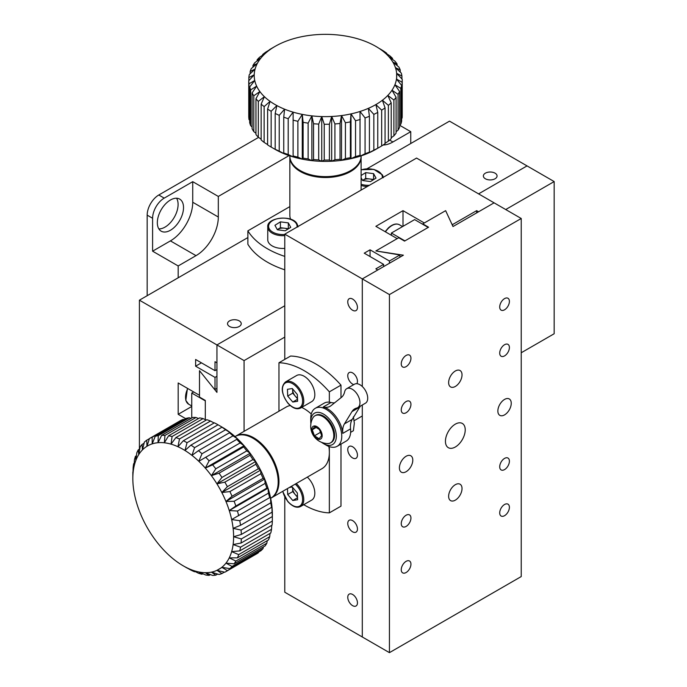 <?xml version="1.0" encoding="UTF-8"?>
<svg xmlns="http://www.w3.org/2000/svg" width="687" height="687" viewBox="0 0 687 687"><rect width="100%" height="100%" fill="white"/><g stroke="black" fill="none" stroke-linecap="round" stroke-linejoin="round"><path stroke-width="1.03" d="M495.061 173.176A6.853 3.959 0 0 0 487.59 172.317A6.853 3.959 0 0 0 483.365 175.975A6.853 3.959 0 0 0 485.366 178.766A6.853 3.959 0 0 0 492.837 179.625A6.853 3.959 0 0 0 497.07 175.975A6.853 3.959 0 0 0 495.061 173.176M239.231 320.872A6.853 3.959 0 0 0 231.759 320.022A6.853 3.959 0 0 0 227.534 323.671A6.853 3.959 0 0 0 229.535 326.471A6.853 3.959 0 0 0 237.006 327.33A6.853 3.959 0 0 0 241.24 323.671A6.853 3.959 0 0 0 239.231 320.872M185.73 418.666L178.182 414.313L191.75 406.481M178.182 414.313L178.182 382.977L199.496 395.291L199.496 370.671L214.267 389.048L215.005 389.469L216.946 388.353M505.718 209.544L554.169 181.566L527.041 165.902L478.59 193.871L527.041 165.902L449.513 121.144L367.09 168.727M215.005 389.469L215.005 377.386L195.623 366.197L195.623 359.481L215.005 370.671L215.005 361.714L216.946 362.839L216.946 344.934L139.418 300.176L247.878 237.556M244.074 431.35L244.074 360.598L216.946 344.934L284.779 305.767L216.946 344.934L216.946 392.38L199.496 370.671L199.496 397.077L205.31 400.435L205.31 419.645L205.31 400.882L191.75 393.05L191.75 417.988M139.418 300.176L139.418 449.161M215.005 377.386L216.946 376.261M195.623 366.197L201.437 362.839M215.005 370.671L216.946 369.554M193.682 391.933L191.75 393.05M170.428 200.011A18.515 10.691 120 0 0 158.328 216.336A18.515 10.691 120 0 0 161.17 231.175A18.515 10.691 120 0 0 170.428 230.257A18.515 10.691 120 0 0 182.527 213.932A18.515 10.691 120 0 0 179.685 199.093A18.515 10.691 120 0 0 170.428 200.011M158.86 228.9A18.515 10.691 120 0 0 165 227.122A18.515 10.691 120 0 0 176.568 198.234M152.6 251.184L170.428 240.888A31.542 18.214 120 0 0 192.729 202.253L192.729 181.669L164.227 198.122A16.445 9.498 -60 0 0 152.6 218.268L152.6 251.184L178.182 265.955L196.01 255.658A31.542 18.214 120 0 0 218.311 217.023L218.311 196.439L289.038 155.606M383.131 145.017A31.542 18.214 120 0 0 392.921 141.977L410.749 131.681L410.749 143.523M178.182 277.797L178.182 265.955M147.173 295.702L147.173 215.134A16.445 9.498 -60 0 1 158.8 194.996L258.57 137.391M192.729 181.669L218.311 196.439M399.628 125.257L410.749 131.681M521.227 352.766L554.169 333.745L554.169 181.566M244.074 360.598L284.779 337.102M289.854 156.499A35.63 20.576 0 0 0 289.845 156.945A35.63 20.576 0 0 0 300.279 171.492A35.63 20.576 0 0 0 339.112 175.958A35.63 20.576 0 0 0 361.104 156.945A35.63 20.576 0 0 0 361.096 156.499M289.845 156.945L289.845 215.134A35.63 20.576 0 0 0 290.549 219.196M284.779 256.388A82.225 47.472 180 0 1 247.878 230.841L289.845 206.615M284.779 269.811A82.225 47.472 180 0 1 247.878 244.271L247.878 230.841M361.104 155.88L361.104 156.052A35.63 20.576 180 0 1 339.112 175.056A35.63 20.576 180 0 1 300.279 170.599A35.63 20.576 180 0 1 289.845 156.052L289.845 155.88M275.083 149.337L276.878 150.333A71.259 41.143 180 0 1 275.083 149.337L271.339 147.173M267.612 109.07L267.612 144.88A76.746 44.312 0 0 0 271.15 147.07L271.15 111.26A76.746 44.312 180 0 1 267.612 109.07L270.094 101.375L264.134 106.588L264.134 142.398L267.612 144.588M385.063 143.291L388.387 141.144L388.387 105.334L382.393 100.25L385.063 107.885A76.746 44.312 180 0 1 381.663 110.143L375.866 104.579A71.259 41.143 0 0 0 382.393 100.25A71.259 41.143 0 0 0 387.803 95.433A71.259 41.143 0 0 0 392.002 90.229A71.259 41.143 0 0 0 394.913 84.741A71.259 41.143 0 0 0 396.468 79.074A71.259 41.143 0 0 0 396.639 73.337A71.259 41.143 0 0 0 395.429 67.635A71.259 41.143 0 0 0 392.852 62.096A71.259 41.143 0 0 0 388.971 56.806A71.259 41.143 0 0 0 383.853 51.886A71.259 41.143 0 0 0 377.592 47.429A71.259 41.143 0 0 0 375.866 46.398A71.259 41.143 0 0 0 370.319 43.513A71.259 41.143 0 0 0 362.178 40.224A71.259 41.143 0 0 0 353.324 37.613A71.259 41.143 0 0 0 343.921 35.75A71.259 41.143 0 0 0 334.157 34.651A71.259 41.143 0 0 0 324.23 34.35A71.259 41.143 0 0 0 314.328 34.848A71.259 41.143 0 0 0 304.642 36.145A71.259 41.143 0 0 0 295.358 38.197A71.259 41.143 0 0 0 286.659 40.98A71.259 41.143 0 0 0 278.724 44.432A71.259 41.143 0 0 0 275.083 46.398A71.259 41.143 0 0 0 271.691 48.494L269.407 49.885M379.679 48.665L383.449 50.932A76.746 44.312 180 0 1 386.712 53.26L383.853 51.886L389.881 55.87A76.746 44.312 180 0 1 392.56 58.438L388.971 56.806L395.068 61.28A76.746 44.312 180 0 1 397.095 64.037L392.852 62.096L398.889 67.051A76.746 44.312 180 0 1 400.238 69.945L395.429 67.635L401.285 73.08A76.746 44.312 180 0 1 401.921 76.051L396.639 73.337L402.213 79.237A76.746 44.312 180 0 1 402.221 79.967A76.746 44.312 180 0 1 402.118 82.234L396.468 79.074L401.637 85.411L401.637 121.221A76.746 44.312 0 0 1 400.83 124.175L400.83 88.374L394.913 84.741L399.585 91.474L399.585 127.284A76.746 44.312 0 0 1 398.065 130.152L398.065 94.342L392.002 90.229L396.09 97.322L396.09 133.123A76.746 44.312 0 0 1 393.891 135.846L393.891 100.036L387.803 95.433L391.212 102.827L391.212 138.628A76.746 44.312 0 0 1 388.387 141.144M385.063 107.885L385.063 143.695A76.746 44.312 0 0 1 381.663 145.953L381.663 110.143M377.756 112.402A76.746 44.312 180 0 1 373.84 114.368L368.361 108.348A71.259 41.143 0 0 0 375.866 104.579L377.756 112.402L377.756 148.212L375.866 149.337L381.663 145.953M391.212 102.827A76.746 44.312 180 0 1 388.387 105.334M396.09 97.322A76.746 44.312 180 0 1 393.891 100.036M391.212 137.769L393.891 135.846M399.585 91.474A76.746 44.312 180 0 1 398.065 94.342M396.09 131.741L398.065 130.152M401.637 85.411A76.746 44.312 180 0 1 400.83 88.374M399.585 125.3L400.83 124.175M401.637 118.533L402.118 118.044L402.118 82.234M402.118 118.044A76.746 44.312 0 0 0 402.221 115.768L402.221 79.967M401.921 78.928L401.921 76.051M400.238 72.092L400.238 69.945M397.095 65.566L397.095 64.037M392.56 59.434L392.56 58.438M386.712 53.766L386.712 53.26M269.407 49.713A76.746 44.312 180 0 1 271.21 48.631L275.083 46.398M262.657 54.513A76.746 44.312 180 0 1 265.783 52.118L271.691 48.494A71.259 41.143 0 0 0 265.706 53.079L262.657 54.513L262.657 55.14M257.136 59.803A76.746 44.312 180 0 1 259.652 57.184L265.706 53.079A71.259 41.143 0 0 0 260.888 58.103L257.136 59.803L257.136 60.928M252.936 65.488A76.746 44.312 180 0 1 254.8 62.697L260.888 58.103A71.259 41.143 0 0 0 257.324 63.462L252.936 65.488L252.936 67.163M250.154 71.465A76.746 44.312 180 0 1 251.322 68.545L257.324 63.462A71.259 41.143 0 0 0 255.092 69.052L250.154 71.465L250.154 73.775M248.84 77.597A76.746 44.312 180 0 1 249.295 74.608L255.092 69.052A71.259 41.143 0 0 0 254.224 74.771L248.84 77.597L248.84 80.68M249.012 119.581A76.746 44.312 0 0 1 248.746 116.592L248.746 80.783L254.224 74.771A71.259 41.143 0 0 0 254.74 80.499L249.012 83.78L249.012 119.581L249.69 120.251M249.012 83.78A76.746 44.312 180 0 1 248.746 80.783M250.678 125.687A76.746 44.312 0 0 1 249.69 122.75L249.69 86.94L254.74 80.499A71.259 41.143 0 0 0 256.637 86.133L250.678 89.885L250.678 125.687L252.112 126.949M250.678 89.885A76.746 44.312 180 0 1 249.69 86.94M253.795 131.603A76.746 44.312 0 0 1 252.112 128.77L252.112 92.96L256.637 86.133A71.259 41.143 0 0 0 259.875 91.56L253.795 95.794L253.795 131.603L255.959 133.287M253.795 95.794A76.746 44.312 180 0 1 252.112 92.96M258.312 137.211A76.746 44.312 0 0 1 255.959 134.54L255.959 98.73L259.875 91.56A71.259 41.143 0 0 0 264.392 96.678L258.312 101.401L258.312 137.211L261.154 139.195M258.312 101.401A76.746 44.312 180 0 1 255.959 98.73M264.134 142.398A76.746 44.312 0 0 1 261.154 139.942L261.154 104.132L264.392 96.678A71.259 41.143 0 0 0 270.094 101.375A71.259 41.143 0 0 0 276.878 105.575L271.15 111.26M264.134 106.588A76.746 44.312 180 0 1 261.154 104.132M275.186 149.242L275.186 113.432L276.878 105.575A71.259 41.143 0 0 0 284.598 109.19L279.223 115.322L279.223 151.131L284.598 153.948A71.259 41.143 180 0 1 276.878 150.333L275.186 149.242A76.746 44.312 0 0 0 279.223 151.131M279.223 115.322A76.746 44.312 180 0 1 275.186 113.432M283.748 152.961L283.748 117.151L284.598 109.19A71.259 41.143 0 0 0 293.126 112.144L288.197 118.696L288.197 154.498L293.126 156.902A71.259 41.143 180 0 1 284.598 153.948L283.748 152.961A76.746 44.312 0 0 0 288.197 154.498M288.197 118.696A76.746 44.312 180 0 1 283.748 117.151M293.117 155.949L293.126 112.144A71.259 41.143 0 0 0 302.271 114.385L297.892 121.307L297.892 157.117L302.271 159.152A71.259 41.143 180 0 1 293.126 156.902L293.117 155.949A76.746 44.312 0 0 0 297.892 157.117M297.892 121.307A76.746 44.312 180 0 1 293.117 120.139M303.122 158.156L303.122 122.346L302.271 114.385A71.259 41.143 0 0 0 311.881 115.871L308.128 123.128L308.128 158.929L311.881 160.638A71.259 41.143 180 0 1 302.271 159.152L303.122 158.156A76.746 44.312 0 0 0 308.128 158.929M308.128 123.128A76.746 44.312 180 0 1 303.122 122.346M313.555 159.539L313.555 123.737L311.881 115.871A71.259 41.143 0 0 0 321.748 116.575L318.699 124.098L318.699 159.908L321.748 161.333A71.259 41.143 180 0 1 311.881 160.638L313.555 159.539A76.746 44.312 0 0 0 318.699 159.908M318.699 124.098A76.746 44.312 180 0 1 313.555 123.737M324.221 160.071L324.221 124.27L321.748 116.575A71.259 41.143 0 0 0 331.684 116.472L329.408 124.21L329.408 160.019L331.684 161.23A71.259 41.143 180 0 1 321.748 161.333L324.221 160.071A76.746 44.312 0 0 0 329.408 160.019M329.408 124.21A76.746 44.312 180 0 1 324.221 124.27M334.913 159.745L334.913 123.935L331.684 116.472A71.259 41.143 0 0 0 341.508 115.579L340.039 123.462L340.039 159.272L341.508 160.337A71.259 41.143 180 0 1 331.684 161.23L334.913 159.745A76.746 44.312 0 0 0 340.039 159.272M340.039 123.462A76.746 44.312 180 0 1 334.913 123.935M345.424 158.56L345.424 122.75L341.508 115.579A71.259 41.143 0 0 0 351.014 113.896L350.379 121.874L350.379 157.684L351.014 158.654A71.259 41.143 180 0 1 341.508 160.337L345.424 158.56A76.746 44.312 0 0 0 350.379 157.684M350.379 121.874A76.746 44.312 180 0 1 345.424 122.75M355.54 156.542L355.54 120.732L351.014 113.896A71.259 41.143 0 0 0 360.022 111.474L360.022 156.232A71.259 41.143 180 0 1 351.014 158.654L355.54 156.542A76.746 44.312 0 0 0 360.246 155.271M360.246 119.461A76.746 44.312 180 0 1 355.54 120.732M375.866 149.337L375.866 149.337A71.259 41.143 180 0 1 368.361 153.107L373.84 150.17L373.84 114.368M373.84 150.17A76.746 44.312 0 0 0 377.756 148.212M368.361 153.107A71.259 41.143 180 0 1 360.022 156.232L365.072 153.725L365.072 117.915L360.022 111.474A71.259 41.143 0 0 0 368.361 108.348L369.426 116.283L369.426 152.093L368.361 153.107M365.072 153.725A76.746 44.312 0 0 0 369.426 152.093M369.426 116.283A76.746 44.312 180 0 1 365.072 117.915M351.014 158.654L351.014 113.896M341.508 160.337L341.508 115.579M331.684 161.23L331.684 116.472M321.748 161.333L321.748 116.575M311.881 160.638L311.881 115.871M302.271 159.152L302.271 114.385M396.639 79.168L396.639 73.337M287.733 229.235A7.016 4.053 0 0 0 284.366 228.187A7.016 4.053 0 0 0 277.668 229.406A7.016 4.053 0 0 0 277.299 229.656M284.779 235.624A15.071 8.699 180 0 1 268.454 229.604A15.071 8.699 180 0 1 267.758 226.993L267.758 239.754A15.071 8.699 0 0 0 268.454 242.365A15.071 8.699 0 0 0 284.779 248.385M285.268 230.789L277.359 229.767L274.929 225.31L280.408 221.858L288.317 222.88L290.747 227.337L285.268 230.789M277.29 229.638L280.408 227.68L280.408 221.858M280.408 227.68L288.317 228.694L288.317 222.88M373.007 180.003A7.016 4.053 0 0 0 369.64 178.955A7.016 4.053 0 0 0 362.942 180.166A7.016 4.053 0 0 0 362.573 180.423L365.682 178.448L365.682 172.626L373.591 173.648L376.021 178.105L370.542 181.557L362.633 180.535L361.104 177.727M361.104 175.503L365.682 172.626M365.682 178.448L373.591 179.462L373.591 173.648M352.611 299.06A6.853 3.959 -120 0 0 349.185 298.716A6.853 3.959 -120 0 0 348.129 304.204A6.853 3.959 -120 0 0 352.611 310.249A6.853 3.959 -120 0 0 356.038 310.584A6.853 3.959 -120 0 0 357.085 305.097A6.853 3.959 -120 0 0 352.611 299.06M352.611 446.756A6.853 3.959 -120 0 0 349.185 446.421A6.853 3.959 -120 0 0 348.129 451.909A6.853 3.959 -120 0 0 352.611 457.946A6.853 3.959 -120 0 0 356.038 458.289A6.853 3.959 -120 0 0 357.085 452.802A6.853 3.959 -120 0 0 352.611 446.756M352.611 594.461A6.853 3.959 -120 0 0 349.185 594.126A6.853 3.959 -120 0 0 348.129 599.614A6.853 3.959 -120 0 0 352.611 605.651A6.853 3.959 -120 0 0 356.038 605.994A6.853 3.959 -120 0 0 357.085 600.498A6.853 3.959 -120 0 0 352.611 594.461M356.819 383.698A6.853 3.959 -120 0 0 352.611 372.904A6.853 3.959 -120 0 0 349.185 372.569A6.853 3.959 -120 0 0 348.129 378.056A6.853 3.959 -120 0 0 352.611 384.093A6.853 3.959 -120 0 0 353.779 384.608M352.611 520.609A6.853 3.959 -120 0 0 349.185 520.274A6.853 3.959 -120 0 0 348.129 525.761A6.853 3.959 -120 0 0 352.611 531.798A6.853 3.959 -120 0 0 356.038 532.142A6.853 3.959 -120 0 0 357.085 526.654A6.853 3.959 -120 0 0 352.611 520.609M416.562 158.07L494.09 202.828L478.59 211.776L476.649 210.66L452.613 224.529L451.883 224.108L445.64 210.66L424.317 222.966L403.003 210.66L375.866 226.324L397.189 238.629L375.866 250.944L399.903 254.971L389.435 261.008L370.053 249.819L364.239 253.177L383.621 264.366L375.866 268.84L377.807 269.965L362.298 278.913L284.779 234.155L416.562 158.07M389.435 652.65L389.435 294.577L362.298 278.913L362.298 386.515L362.298 278.913L403.389 255.195L375.866 250.944L398.735 237.736L404.549 241.094L428.585 227.217L422.771 223.859L445.64 210.66L452.999 226.547L494.09 202.828L521.227 218.492L521.227 576.565L389.435 652.65L284.779 592.228L284.779 497.044M284.779 359.395L284.779 234.155M362.298 636.986L362.298 405.004L362.298 636.986M476.649 212.893L476.649 210.66M452.613 225.714L452.613 224.529M403.003 226.324L403.003 210.66M399.903 257.204L399.903 254.971M389.435 263.25L389.435 261.008M370.053 256.534L370.053 249.819M383.621 266.608L383.621 264.366M391.375 233.039L404.935 240.871L428.199 227.44L414.63 219.608L391.375 233.039L391.375 235.272M455.326 424.145A13.998 8.081 120 0 0 446.189 436.477A13.998 8.081 120 0 0 448.336 447.692A13.998 8.081 120 0 0 455.326 446.997A13.998 8.081 120 0 0 464.472 434.665A13.998 8.081 120 0 0 462.325 423.45A13.998 8.081 120 0 0 455.326 424.145M455.326 370.997A9.472 5.47 120 0 0 449.143 379.336A9.472 5.47 120 0 0 450.595 386.927A9.472 5.47 120 0 0 455.326 386.455A9.472 5.47 120 0 0 461.518 378.116A9.472 5.47 120 0 0 460.067 370.525A9.472 5.47 120 0 0 455.326 370.997M406.103 456.262A9.472 5.47 120 0 0 399.911 464.601A9.472 5.47 120 0 0 401.363 472.192A9.472 5.47 120 0 0 406.103 471.72A9.472 5.47 120 0 0 412.286 463.382A9.472 5.47 120 0 0 410.835 455.79A9.472 5.47 120 0 0 406.103 456.262M455.326 484.687A9.472 5.47 120 0 0 449.143 493.026A9.472 5.47 120 0 0 450.595 500.617A9.472 5.47 120 0 0 455.326 500.145A9.472 5.47 120 0 0 461.518 491.798A9.472 5.47 120 0 0 460.067 484.215A9.472 5.47 120 0 0 455.326 484.687M504.559 399.422A9.472 5.47 120 0 0 498.367 407.76A9.472 5.47 120 0 0 499.818 415.352A9.472 5.47 120 0 0 504.559 414.879A9.472 5.47 120 0 0 510.742 406.532A9.472 5.47 120 0 0 509.29 398.949A9.472 5.47 120 0 0 504.559 399.422M406.103 355.454A6.853 3.959 120 0 0 401.62 361.491A6.853 3.959 120 0 0 402.676 366.978A6.853 3.959 120 0 0 406.103 366.643A6.853 3.959 120 0 0 410.577 360.606A6.853 3.959 120 0 0 409.529 355.11A6.853 3.959 120 0 0 406.103 355.454M406.103 401.552A6.853 3.959 120 0 0 401.62 407.589A6.853 3.959 120 0 0 402.676 413.085A6.853 3.959 120 0 0 406.103 412.741A6.853 3.959 120 0 0 410.577 406.704A6.853 3.959 120 0 0 409.529 401.217A6.853 3.959 120 0 0 406.103 401.552M504.559 298.605A6.853 3.959 120 0 0 500.076 304.65A6.853 3.959 120 0 0 501.132 310.138A6.853 3.959 120 0 0 504.559 309.794A6.853 3.959 120 0 0 509.033 303.757A6.853 3.959 120 0 0 507.985 298.27A6.853 3.959 120 0 0 504.559 298.605M504.559 344.711A6.853 3.959 120 0 0 500.076 350.748A6.853 3.959 120 0 0 501.132 356.235A6.853 3.959 120 0 0 504.559 355.9A6.853 3.959 120 0 0 509.033 349.863A6.853 3.959 120 0 0 507.985 344.367A6.853 3.959 120 0 0 504.559 344.711M406.103 515.241A6.853 3.959 120 0 0 401.62 521.278A6.853 3.959 120 0 0 402.676 526.766A6.853 3.959 120 0 0 406.103 526.431A6.853 3.959 120 0 0 410.577 520.394A6.853 3.959 120 0 0 409.529 514.898A6.853 3.959 120 0 0 406.103 515.241M406.103 561.339A6.853 3.959 120 0 0 401.62 567.376A6.853 3.959 120 0 0 402.676 572.872A6.853 3.959 120 0 0 406.103 572.529A6.853 3.959 120 0 0 410.577 566.492A6.853 3.959 120 0 0 409.529 561.004A6.853 3.959 120 0 0 406.103 561.339M504.559 458.401A6.853 3.959 120 0 0 500.076 464.438A6.853 3.959 120 0 0 501.132 469.925A6.853 3.959 120 0 0 504.559 469.59A6.853 3.959 120 0 0 509.033 463.553A6.853 3.959 120 0 0 507.985 458.057A6.853 3.959 120 0 0 504.559 458.401M504.559 504.498A6.853 3.959 120 0 0 500.076 510.535A6.853 3.959 120 0 0 501.132 516.031A6.853 3.959 120 0 0 504.559 515.688A6.853 3.959 120 0 0 509.033 509.651A6.853 3.959 120 0 0 507.985 504.164A6.853 3.959 120 0 0 504.559 504.498M422.771 224.305L422.771 223.859M521.227 218.492L389.435 294.577M271.193 497.972A35.63 20.576 -120 0 0 271.58 497.757A35.63 20.576 -120 0 0 277.041 469.204A35.63 20.576 -120 0 0 253.769 437.808A35.63 20.576 -120 0 0 235.95 436.039A35.63 20.576 -120 0 0 235.564 436.271M271.58 497.757L321.971 468.663A35.63 20.576 -120 0 0 329.348 452.355A35.63 20.576 -120 0 0 328.875 446.447M311.271 414.012A35.63 20.576 -120 0 0 304.161 408.713A35.63 20.576 -120 0 0 301.662 407.417M278.965 411.212L278.965 362.753A82.225 47.472 60 0 1 304.161 370.671A82.225 47.472 60 0 1 329.348 391.848L329.348 402.187M278.965 362.753L290.592 356.038A82.225 47.472 60 0 1 315.788 363.955A82.225 47.472 60 0 1 340.984 385.132L340.984 397.747M329.348 446.619L329.348 512.863A82.225 47.472 60 0 1 303.731 504.696M290.215 405.528A35.63 20.576 -120 0 0 286.342 406.953L235.95 436.039M329.348 512.863L340.984 506.147L340.984 444.103M329.348 391.848L340.984 385.132M235.023 436.58L235.177 436.494A35.63 20.576 60 0 1 252.988 438.254A35.63 20.576 60 0 1 276.268 469.65A35.63 20.576 60 0 1 270.807 498.204L270.652 498.29M183.223 449.444A71.259 41.143 -120 0 0 177.95 446.722L183.369 440.728A76.746 44.312 60 0 1 187.036 442.694L184.975 450.492L190.943 445.107L221.953 427.202L223.739 428.113A71.259 41.143 60 0 1 230.729 432.999A71.259 41.143 60 0 1 237.556 438.907A71.259 41.143 60 0 1 244.074 445.708A71.259 41.143 60 0 1 250.162 453.283A71.259 41.143 60 0 1 255.701 461.475A71.259 41.143 60 0 1 260.579 470.14A71.259 41.143 60 0 1 264.718 479.088A71.259 41.143 60 0 1 268.016 488.165A71.259 41.143 60 0 1 270.42 497.182A71.259 41.143 60 0 1 271.88 505.967A71.259 41.143 60 0 1 272.37 514.348L272.335 516.547L241.326 534.452L233.606 536.727A71.259 41.143 -120 0 0 233.116 528.346L241.068 530.072L272.078 512.167L271.88 505.967L271.537 507.392L240.527 525.297L233.116 528.346A71.259 41.143 -120 0 0 231.656 519.561L239.763 520.712L270.772 502.807L270.42 497.182L231.656 519.561A71.259 41.143 -120 0 0 229.252 510.544L237.436 511.042L268.445 493.146L268.016 488.165L266.857 488.105L235.847 506.01L229.252 510.544A71.259 41.143 -120 0 0 225.954 501.467L234.121 501.27L265.13 483.365L264.718 479.088L263.061 478.35L232.051 496.254L225.954 501.467A71.259 41.143 -120 0 0 221.824 492.519L229.896 491.574L260.905 473.678L260.579 470.14L258.389 468.766L227.38 486.671L221.824 492.519A71.259 41.143 -120 0 0 216.937 483.854L224.838 482.154L255.847 464.249L255.701 461.475L252.945 459.56L221.935 477.456L216.937 483.854A71.259 41.143 -120 0 0 211.398 475.662L219.041 473.18L250.051 455.275L250.162 453.283L246.813 450.887L215.804 468.792L211.398 475.662A71.259 41.143 -120 0 0 205.31 468.087L212.626 464.833L243.636 446.936L244.074 445.708L240.124 442.926L209.114 460.831L205.31 468.087A71.259 41.143 -120 0 0 198.792 461.286L237.556 438.907L233.005 435.841L201.995 453.746L198.792 461.286A71.259 41.143 -120 0 0 191.965 455.378L198.431 450.663L229.449 432.758L230.729 432.999L225.602 429.753L194.593 447.658L191.965 455.378A71.259 41.143 -120 0 0 184.975 450.492A71.259 41.143 -120 0 0 183.223 449.444M241.068 530.072A76.746 44.312 60 0 1 241.326 534.452M272.335 516.547A76.746 44.312 -120 0 0 272.078 512.167M271.537 507.392A76.746 44.312 -120 0 0 270.772 502.807M239.763 520.712A76.746 44.312 60 0 1 240.527 525.297M269.699 497.852A76.746 44.312 -120 0 0 268.445 493.146M237.436 511.042A76.746 44.312 60 0 1 238.69 515.748M266.857 488.105A76.746 44.312 -120 0 0 265.13 483.365M234.121 501.27A76.746 44.312 60 0 1 235.847 506.01M263.061 478.35A76.746 44.312 -120 0 0 260.905 473.678M229.896 491.574A76.746 44.312 60 0 1 232.051 496.254M258.389 468.766A76.746 44.312 -120 0 0 255.847 464.249M224.838 482.154A76.746 44.312 60 0 1 227.38 486.671M252.945 459.56A76.746 44.312 -120 0 0 250.051 455.275M219.041 473.18A76.746 44.312 60 0 1 221.935 477.456M246.813 450.887A76.746 44.312 -120 0 0 243.636 446.936M212.626 464.833A76.746 44.312 60 0 1 215.804 468.792M240.124 442.926A76.746 44.312 -120 0 0 236.723 439.379M205.714 457.284A76.746 44.312 60 0 1 209.114 460.831M233.005 435.841A76.746 44.312 -120 0 0 229.449 432.758M198.431 450.663A76.746 44.312 60 0 1 201.995 453.746M225.602 429.753A76.746 44.312 -120 0 0 221.953 427.202M190.943 445.107A76.746 44.312 60 0 1 194.593 447.658M183.369 440.728L214.378 422.823A76.746 44.312 -120 0 1 218.045 424.789L221.978 427.065A71.259 41.143 60 0 1 223.739 428.113L218.045 424.789L187.036 442.694M210.497 421.054L179.487 438.959L177.95 446.722A71.259 41.143 -120 0 0 171.029 444.137L175.872 437.602L206.881 419.705A76.746 44.312 -120 0 1 210.497 421.054L214.129 422.969M175.872 437.602A76.746 44.312 60 0 1 179.487 438.959M203.086 418.606L172.076 436.511L171.029 444.137A71.259 41.143 -120 0 0 164.339 442.78L168.59 435.798L199.599 417.902A76.746 44.312 -120 0 1 203.086 418.606L206.237 420.075M168.59 435.798A76.746 44.312 60 0 1 172.076 436.511M195.975 417.498L164.966 435.403L164.339 442.78A71.259 41.143 -120 0 0 158.027 442.694L161.668 435.352L192.678 417.456A76.746 44.312 -120 0 1 195.975 417.498L198.517 418.529M161.668 435.352A76.746 44.312 60 0 1 164.966 435.403M189.294 417.756L158.285 435.661L158.027 442.694A71.259 41.143 -120 0 0 152.196 443.871L155.245 436.271L186.254 418.366A76.746 44.312 -120 0 1 189.294 417.756L191.098 418.366M155.245 436.271A76.746 44.312 60 0 1 158.285 435.661M183.18 419.371L152.171 437.267L152.196 443.871A71.259 41.143 -120 0 0 146.966 446.284L149.44 438.529L180.449 420.624A76.746 44.312 -120 0 1 183.18 419.371L184.099 419.611M149.44 438.529A76.746 44.312 60 0 1 152.171 437.267M149.397 438.667L146.726 440.212L146.966 446.284A71.259 41.143 -120 0 0 142.449 449.891L144.364 442.093A76.746 44.312 60 0 1 146.726 440.212M144.081 443.261L142.072 444.412L142.449 449.891A71.259 41.143 -120 0 0 138.722 454.622L140.131 446.885A76.746 44.312 60 0 1 142.072 444.412M139.744 448.972L138.293 449.813L138.722 454.622A71.259 41.143 -120 0 0 135.863 460.393L136.799 452.819A76.746 44.312 60 0 1 138.293 449.813M136.438 455.73L135.468 456.288L135.863 460.393A71.259 41.143 -120 0 0 133.931 467.074L134.454 459.775A76.746 44.312 60 0 1 135.468 456.288M134.188 463.407L133.639 463.716L133.931 467.074A71.259 41.143 -120 0 0 132.952 474.554L133.132 467.615A76.746 44.312 60 0 1 133.639 463.716M133.012 471.875L132.952 474.554A71.259 41.143 -120 0 0 132.831 478.538A71.259 41.143 -120 0 0 132.952 482.669A71.259 41.143 -120 0 0 133.931 491.274A71.259 41.143 -120 0 0 135.863 500.196A71.259 41.143 -120 0 0 138.722 509.265A71.259 41.143 -120 0 0 142.449 518.299A71.259 41.143 -120 0 0 146.966 527.127A71.259 41.143 -120 0 0 152.196 535.568A71.259 41.143 -120 0 0 158.027 543.477A71.259 41.143 -120 0 0 164.339 550.682A71.259 41.143 -120 0 0 171.029 557.054A71.259 41.143 -120 0 0 177.95 562.455A71.259 41.143 -120 0 0 183.214 565.813A71.259 41.143 -120 0 0 184.975 566.801L187.096 567.986M132.831 478.538L132.831 474.064A76.746 44.312 60 0 1 132.857 471.96M183.214 565.813L187.036 568.02M194.593 571.782A76.746 44.312 60 0 1 190.943 570.116L184.975 566.801A71.259 41.143 -120 0 0 191.965 569.987L195.031 571.524M201.995 574.246A76.746 44.312 60 0 1 198.431 573.216L191.965 569.987A71.259 41.143 -120 0 0 198.792 571.962L201.995 574.246L202.854 573.757M209.114 575.38A76.746 44.312 60 0 1 205.714 575.002L198.792 571.962A71.259 41.143 -120 0 0 205.31 572.683L209.114 575.38L210.437 574.615M215.804 575.148A76.746 44.312 60 0 1 212.626 575.431L205.31 572.683A71.259 41.143 -120 0 0 211.398 572.142L215.804 575.148L217.659 574.074M221.935 573.551A76.746 44.312 60 0 1 219.041 574.495L211.398 572.142A71.259 41.143 -120 0 0 216.937 570.339L221.935 573.551L224.426 572.116M225.465 571.859A76.746 44.312 60 0 1 224.838 572.211L216.937 570.339A71.259 41.143 -120 0 0 221.824 567.316L227.38 570.631A76.746 44.312 60 0 1 225.465 571.859L256.474 553.954A76.746 44.312 -120 0 0 258.389 552.734L258.578 552.065M227.38 570.631L258.389 552.734M263.061 548.544A76.746 44.312 -120 0 1 260.905 550.725L229.896 568.63L221.824 567.316A71.259 41.143 -120 0 0 225.954 563.134L232.051 566.449L263.061 548.544L263.413 546.904M232.051 566.449A76.746 44.312 60 0 1 229.896 568.63M266.857 543.168A76.746 44.312 -120 0 1 265.13 545.916L234.121 563.812L225.954 563.134A71.259 41.143 -120 0 0 229.252 557.878L235.847 561.073L266.857 543.168L267.243 540.652M235.847 561.073A76.746 44.312 60 0 1 234.121 563.812M269.699 536.702A76.746 44.312 -120 0 1 268.445 539.965L237.436 557.861L229.252 557.878A71.259 41.143 -120 0 0 231.656 551.635L238.69 554.607L269.699 536.702L270.025 533.421M238.69 554.607A76.746 44.312 60 0 1 237.436 557.861M241.326 538.96A76.746 44.312 60 0 1 241.068 543.039L233.116 544.542A71.259 41.143 -120 0 0 233.606 536.727L241.326 538.96L272.335 521.055L272.37 514.348M272.335 521.055A76.746 44.312 -120 0 1 272.078 525.134L241.068 543.039M271.537 529.291A76.746 44.312 -120 0 1 270.772 532.992L239.763 550.897L231.656 551.635A71.259 41.143 -120 0 0 233.116 544.542L240.527 547.187L271.537 529.291L271.734 525.332M240.527 547.187A76.746 44.312 60 0 1 239.763 550.897M221.987 567.419L216.937 570.339M244.074 445.708L205.31 468.087M250.162 453.283L211.398 475.662M255.701 461.475L216.937 483.854M260.579 470.14L221.824 492.519M264.718 479.088L225.954 501.467M268.016 488.165L229.252 510.544M360.495 406.043A21.924 12.658 -120 0 0 359.705 407.142L351.959 411.616A21.924 12.658 60 0 1 352.817 410.44A21.924 12.658 60 0 1 354.732 408.842A21.924 12.658 60 0 1 356.708 408.061A10.966 6.329 -120 0 0 357.687 407.666A10.966 6.329 -120 0 0 358.648 406.867A10.966 6.329 -120 0 0 357.128 394.098A10.966 6.329 -120 0 0 346.729 388.679A10.966 6.329 -120 0 0 345.767 389.469A10.966 6.329 -120 0 0 344.651 391.788A21.924 12.658 60 0 1 341.422 397.387L330.997 405.699A21.924 12.658 60 0 1 330.095 406.318A21.924 12.658 60 0 1 323.268 406.97L331.022 402.496A21.924 12.658 -120 0 0 324.204 403.149L315.29 408.301A21.924 12.658 60 0 1 336.089 419.139A21.924 12.658 60 0 1 339.138 444.687A21.924 12.658 60 0 1 337.214 446.275A21.924 12.658 60 0 1 326.248 445.193L323.534 443.63A18.094 10.442 -120 0 0 334.165 443.209A18.094 10.442 -120 0 0 330.653 420.693A18.094 10.442 -120 0 0 312.911 414.501A18.094 10.442 -120 0 0 310.747 421.475A18.094 10.442 -120 0 0 310.893 423.802M310.747 421.475L310.747 418.34A21.924 12.658 60 0 1 313.366 409.89A21.924 12.658 60 0 1 315.29 408.301M346.729 388.679L354.475 384.205A10.966 6.329 60 0 1 364.883 389.623A10.966 6.329 60 0 1 366.403 402.393A10.966 6.329 60 0 1 365.441 403.192L357.687 407.666M337.214 446.275L346.128 441.131A21.924 12.658 -120 0 0 348.051 439.543A21.924 12.658 -120 0 0 350.559 428.877L342.804 433.36A21.924 12.658 -120 0 0 323.268 406.97M321.593 442.334A18.094 10.442 -120 0 0 323.534 443.63M331.022 402.496A21.924 12.658 -120 0 0 334.586 402.84M359.705 407.142L352.208 419.396A21.924 12.658 -120 0 0 350.559 428.877M351.959 411.616L344.453 423.87L352.208 419.396M342.804 433.36A21.924 12.658 60 0 1 344.453 423.87M353.427 416.786L354.337 423.226L353.384 430.74L350.636 432.329M312.774 418.082A15.621 9.017 60 0 1 314.947 415.772A15.621 9.017 60 0 1 327.184 420.169A15.621 9.017 60 0 1 333.805 436.168A15.621 9.017 60 0 1 330.576 442.832A15.621 9.017 60 0 1 327.493 443.562A17.304 17.304 0 0 1 312.774 418.082M314.947 415.772L315.728 415.326A15.621 9.017 60 0 1 327.965 419.723A15.621 9.017 60 0 1 334.578 435.721A15.621 9.017 60 0 1 331.349 442.385L330.576 442.832M322.151 435.893A7.359 4.251 -120 0 0 317.154 426.773A7.359 4.251 -120 0 0 311.743 429.427A7.359 4.251 -120 0 0 316.75 438.546A7.359 4.251 -120 0 0 322.151 435.893M319.455 429.512L314.758 426.593L312.25 429.736L314.44 435.807L319.137 438.727L321.645 435.584L319.455 429.512M320.468 432.329L314.44 435.807M316.175 427.477L312.25 429.736M292.628 487.418A7.016 4.053 -120 0 0 292.61 488.234A7.016 4.053 -120 0 0 295.273 494.606L297.514 497.251M296.277 483.502A15.071 8.708 60 0 1 298.038 485.357A15.071 8.708 60 0 1 300.648 506.474L311.692 500.102A15.071 8.708 -120 0 0 309.09 478.976A15.071 8.708 -120 0 0 307.329 477.122M289.433 487.452L292.284 487.006L297.359 493L297.608 499.75L292.774 500.505L287.69 494.511L287.475 488.577M297.531 497.757L292.774 500.505M287.69 494.511L292.731 491.609L295.273 494.606A7.016 4.053 -120 0 0 297.488 496.529M292.731 491.609L292.576 487.358M292.628 388.945A7.016 4.053 -120 0 0 292.61 389.761A7.016 4.053 -120 0 0 295.273 396.133L297.514 398.778M300.648 408.009L311.692 401.629A15.071 8.708 -120 0 0 309.09 380.504A15.071 8.708 -120 0 0 296.621 375.514L285.569 381.895A15.071 8.708 60 0 1 298.038 386.884A15.071 8.708 60 0 1 300.648 408.009C296.827 409.873 292.55 408.233 287.819 403.106C281.266 393.642 280.519 386.566 285.569 381.895M297.608 401.277L292.774 402.041L287.69 396.047L287.449 389.297L292.284 388.533L297.359 394.527L297.608 401.277M297.531 399.284L292.774 402.041M287.69 396.047L292.731 393.136L295.273 396.133A7.016 4.053 -120 0 0 297.488 398.065M292.731 393.136L292.576 388.885M218.311 217.023L192.729 202.253M196.01 255.658L170.428 240.888M392.921 141.977L389.641 140.079M147.173 215.134L152.6 218.268M158.8 194.996L164.227 198.122M297.222 224.383A15.071 8.699 180 0 1 297.892 226.581M297.033 227.079A14.255 8.227 0 0 0 296.432 223.859A14.255 8.227 0 0 0 278.561 218.475A14.255 8.227 0 0 0 269.244 228.788A14.255 8.227 0 0 0 284.779 234.473M382.496 175.151A15.071 8.699 180 0 1 383.174 177.349M367.399 186.452A15.071 8.699 180 0 1 361.104 185.464M361.104 184.253A14.255 8.227 0 0 0 369.426 185.284M382.307 177.847A14.255 8.227 0 0 0 381.714 174.627A14.255 8.227 0 0 0 361.104 169.921M187.757 388.507A15.071 8.708 120 0 0 186.031 400.71A15.071 8.708 120 0 0 188.667 404.205L185.808 400.444L187.457 388.335M282.821 491.274A14.255 8.227 -120 0 0 287.87 501.381A14.255 8.227 -120 0 0 301.464 504.301A14.255 8.227 -120 0 0 297.188 486.13A14.255 8.227 -120 0 0 295.23 484.103M287.87 402.917A14.255 8.227 -120 0 0 301.464 405.828A14.255 8.227 -120 0 0 297.188 387.657A14.255 8.227 -120 0 0 283.594 384.746A14.255 8.227 -120 0 0 287.87 402.917M402.573 226.573L399.49 224.795A15.071 8.708 120 0 0 388.756 227.955A15.071 8.708 120 0 0 385.45 231.854M361.104 156.945L361.104 190.084M297.909 226.993L297.153 224.134C293.023 214.49 266.427 217.212 267.758 226.993M383.191 177.761L382.436 174.902L373.857 169.38L361.104 169.732M191.75 405.983L188.667 404.205M362.298 415.97L354.2 420.65M300.648 506.474C296.827 508.337 292.55 506.705 287.819 501.579L282.649 491.368M385.149 231.682L388.37 227.895C392.603 224.168 396.313 223.129 399.49 224.795"/></g></svg>
